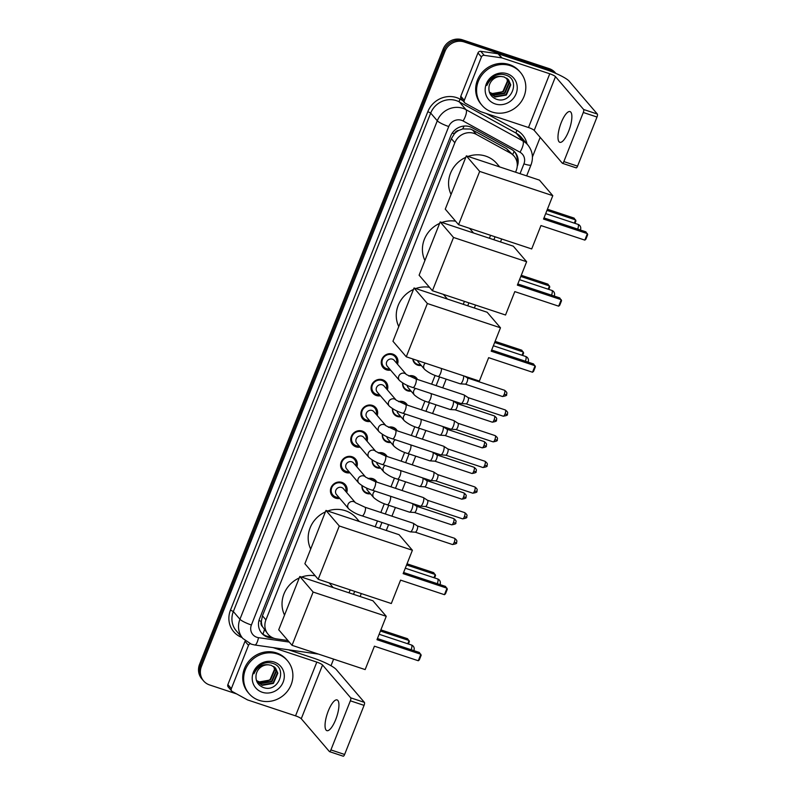 <?xml version="1.0" encoding="UTF-8"?>
<svg xmlns="http://www.w3.org/2000/svg" width="796" height="796" viewBox="0 0 796 796"><rect width="100%" height="100%" fill="white"/><g stroke="black" fill="none" stroke-linecap="round" stroke-linejoin="round"><path stroke-width="1.19" d="M368.08 478.605A8.089 7.572 -40.6 0 1 372.767 478.665A8.089 7.572 -40.6 0 1 375.981 480.814A8.089 7.572 -40.6 0 1 376.876 482.137M370.458 493.799A8.089 7.572 -40.6 0 1 366.896 493.49A8.089 7.572 -40.6 0 1 363.692 491.341A8.089 7.572 -40.6 0 1 362.011 485.64M378.239 452.934A8.089 7.572 -40.6 0 1 382.936 453.004A8.089 7.572 -40.6 0 1 386.14 455.143A8.089 7.572 -40.6 0 1 387.045 456.466M380.617 468.128A8.089 7.572 -40.6 0 1 377.065 467.819A8.089 7.572 -40.6 0 1 373.851 465.68A8.089 7.572 -40.6 0 1 372.18 459.979M388.398 427.273A8.089 7.572 -40.6 0 1 393.095 427.333A8.089 7.572 -40.6 0 1 396.309 429.482A8.089 7.572 -40.6 0 1 397.204 430.805M390.776 442.467A8.089 7.572 -40.6 0 1 387.224 442.158A8.089 7.572 -40.6 0 1 384.01 440.009A8.089 7.572 -40.6 0 1 382.339 434.308M398.567 401.612A8.089 7.572 -40.6 0 1 403.254 401.672A8.089 7.572 -40.6 0 1 406.467 403.821A8.089 7.572 -40.6 0 1 407.363 405.144M400.935 416.805A8.089 7.572 -40.6 0 1 397.383 416.497A8.089 7.572 -40.6 0 1 394.169 414.348A8.089 7.572 -40.6 0 1 392.498 408.647M408.726 375.941A8.089 7.572 -40.6 0 1 413.413 376.01A8.089 7.572 -40.6 0 1 416.626 378.15A8.089 7.572 -40.6 0 1 417.522 379.473M411.094 391.135A8.089 7.572 -40.6 0 1 407.542 390.826A8.089 7.572 -40.6 0 1 404.338 388.687A8.089 7.572 -40.6 0 1 402.657 382.985M421.263 365.473A8.089 7.572 -40.6 0 1 417.711 365.165A8.089 7.572 -40.6 0 1 414.497 363.016A8.089 7.572 -40.6 0 1 412.796 358.966M339.793 498.445A8.607 8.059 -40.6 0 1 335.673 498.177A8.607 8.059 -40.6 0 1 332.26 495.898A8.607 8.059 -40.6 0 1 332.071 485.789A8.607 8.059 -40.6 0 1 341.922 482.406A8.607 8.059 -40.6 0 1 345.335 484.694A8.607 8.059 -40.6 0 1 346.708 492.525M349.951 472.784A8.607 8.059 -40.6 0 1 345.842 472.516A8.607 8.059 -40.6 0 1 342.419 470.227A8.607 8.059 -40.6 0 1 342.23 460.128A8.607 8.059 -40.6 0 1 352.081 456.745A8.607 8.059 -40.6 0 1 355.494 459.023A8.607 8.059 -40.6 0 1 356.867 466.864M360.11 447.123A8.607 8.059 -40.6 0 1 356.001 446.845A8.607 8.059 -40.6 0 1 352.578 444.566A8.607 8.059 -40.6 0 1 352.389 434.467A8.607 8.059 -40.6 0 1 362.24 431.074A8.607 8.059 -40.6 0 1 365.663 433.362A8.607 8.059 -40.6 0 1 367.026 441.193M370.279 421.452A8.607 8.059 -40.6 0 1 366.16 421.184A8.607 8.059 -40.6 0 1 362.747 418.905A8.607 8.059 -40.6 0 1 362.548 408.796A8.607 8.059 -40.6 0 1 372.409 405.413A8.607 8.059 -40.6 0 1 375.821 407.701A8.607 8.059 -40.6 0 1 377.195 415.532M380.438 395.791A8.607 8.059 -40.6 0 1 376.319 395.522A8.607 8.059 -40.6 0 1 372.906 393.234A8.607 8.059 -40.6 0 1 372.717 383.135A8.607 8.059 -40.6 0 1 382.568 379.752A8.607 8.059 -40.6 0 1 385.98 382.03A8.607 8.059 -40.6 0 1 387.353 389.871M390.597 370.13A8.607 8.059 -40.6 0 1 386.488 369.851A8.607 8.059 -40.6 0 1 383.065 367.573A8.607 8.059 -40.6 0 1 382.876 357.474A8.607 8.059 -40.6 0 1 392.726 354.081A8.607 8.059 -40.6 0 1 396.139 356.369A8.607 8.059 -40.6 0 1 397.512 364.2M515.569 172.195L516.236 170.513A15.174 14.209 139.4 0 0 514.047 156.086L506.555 148.673L472.585 130.007L470.317 129.032L462.685 128.932L458.834 130.415A5.055 4.736 139.4 0 0 454.357 133.758A15.174 2.617 -158.4 0 1 452.267 133.031M514.047 156.086A15.174 14.209 139.4 0 0 510.326 153.061L476.356 134.395A15.174 14.209 139.4 0 0 474.058 133.39A15.174 14.209 139.4 0 0 454.844 142.743L265.934 619.875A15.174 14.209 139.4 0 0 268.113 634.303A15.174 14.209 139.4 0 0 276.6 638.909L287.933 640.521M262.401 626.552A15.174 14.209 -40.6 0 1 261.396 621.119L261.297 621.358A5.055 4.736 139.4 0 0 262.401 626.552L268.113 634.303M454.357 133.758L454.257 133.997A15.174 14.209 -40.6 0 1 458.834 130.415M454.257 133.997L451.362 138.673L262.451 615.815L261.396 621.119M349.026 592.831L350.19 589.876M375.175 526.773L377.483 520.962M380.836 512.485L384.309 503.709M390.995 486.824L394.468 478.048M401.154 461.153L404.637 452.387M411.323 435.492L414.796 426.716M421.482 409.831L424.955 401.055M431.641 384.16L435.113 375.394M463.252 304.321L464.426 301.366M489.411 238.263L490.585 235.298M236.641 693.923L209.627 684.958A15.174 14.209 -40.6 0 1 203.607 680.938L202.681 679.854A15.174 14.209 -40.6 0 1 200.493 665.426L444.069 50.228A15.174 14.209 -40.6 0 1 463.282 40.885L550.106 69.7A15.174 14.209 -40.6 0 1 555.847 73.401A15.174 14.209 -40.6 0 0 550.106 69.7L463.282 40.885A15.174 14.209 -40.6 0 0 444.069 50.228L200.493 665.426A15.174 14.209 -40.6 0 0 202.681 679.854L201.756 678.769A15.174 14.209 -40.6 0 1 199.567 664.352L443.143 49.143A15.174 14.209 -40.6 0 1 462.357 39.8L549.18 68.625A15.174 14.209 -40.6 0 1 555.2 72.645L555.857 73.401M517.231 166.424A15.174 14.209 139.4 0 0 514.952 152.215A15.174 14.209 139.4 0 0 511.231 149.2L472.167 127.728A15.174 14.209 139.4 0 0 469.869 126.723A15.174 14.209 139.4 0 0 450.655 136.076L259.536 618.781A15.174 14.209 139.4 0 0 261.725 633.208A15.174 14.209 139.4 0 0 270.212 637.805L274.371 638.402M203.607 680.938A15.174 14.209 -40.6 0 1 201.418 666.511L444.994 51.312A15.174 14.209 -40.6 0 1 464.207 41.959L551.031 70.784A15.174 14.209 -40.6 0 1 555.459 73.232M540.185 137.37L532.434 156.951M333.614 659.118L330.987 665.735M271.307 637.019L269.287 636.72A15.174 14.209 -40.6 0 1 261.277 632.651M514.475 151.688A15.174 14.209 -40.6 0 1 517.072 162.493M492.027 112.007A25.293 23.671 -40.6 0 1 481.998 105.301A25.293 23.671 -40.6 0 1 481.431 75.63A25.293 23.671 -40.6 0 1 510.375 65.68A25.293 23.671 -40.6 0 1 520.405 72.386A25.293 23.671 -40.6 0 1 520.972 102.057A25.293 23.671 -40.6 0 1 492.027 112.007M481.998 105.301L481.073 104.216A25.293 23.671 -40.6 0 1 480.505 74.545A25.293 23.671 -40.6 0 1 509.45 64.595A25.293 23.671 -40.6 0 1 519.48 71.302L520.405 72.386M507.181 73.739A16.487 15.432 -40.6 0 1 516.097 93.789A16.487 15.432 -40.6 0 1 495.221 103.938A16.487 15.432 -40.6 0 1 486.306 83.898A16.487 15.432 -40.6 0 1 507.181 73.739M495.789 98.973C511.231 105.51 521.271 79.58 505.898 75.142C501.818 73.729 497.779 74.127 493.769 76.356C490.296 78.565 487.998 81.6 486.863 85.461C490.028 78.714 494.883 75.729 501.43 76.496A11.433 10.696 -40.6 0 0 489.033 86.635C488.366 92.426 490.615 96.535 495.789 98.973M490.266 93.649L494.734 96.605L505.997 94.624L510.385 84.436L508.355 79.63M489.57 92.684L495.102 97.032L506.365 95.052L510.753 84.873L508.545 79.839L504.127 76.953L501.43 76.496M489.6 92.724L493.271 94.883L504.525 92.903L508.923 82.724L507.55 78.844M489.759 92.963L493.639 95.321L504.893 93.341L509.291 83.152L507.758 79.033M506.624 78.137L507.45 81.003L503.062 91.192L499.57 93.122A11.433 10.696 -40.6 0 1 491.958 93.361A11.433 10.696 -40.6 0 1 489.361 92.067M489.381 92.157L492.167 93.6L503.43 91.62L507.818 81.441L506.863 78.306M568.633 131.28A16.189 4.965 -71.6 0 0 570.026 111.589A16.189 4.965 -71.6 0 0 561.22 122.634A16.189 4.965 -71.6 0 0 559.827 142.315A16.189 4.965 -71.6 0 0 568.633 131.28M464.287 100.316A2.527 2.368 139.4 0 0 464.645 102.724L461.173 98.664A2.527 2.368 -40.6 0 1 460.804 96.266L464.287 100.316L481.431 57.004L477.958 52.944A2.527 2.368 -40.6 0 1 480.744 51.292L498.087 53.77A2.527 2.368 -40.6 0 1 498.495 53.869L546.285 69.73A20.238 3.492 -158.4 0 1 569.19 81.202L597.338 114.047A2.527 0.776 108.4 0 1 597 117.032L583.289 112.485A2.527 0.776 -71.6 0 0 583.627 109.49L555.489 76.655A5.055 0.876 21.6 0 0 549.757 73.779L501.978 57.919A2.527 2.368 139.4 0 0 501.56 57.829L484.227 55.342A2.527 2.368 139.4 0 0 481.431 57.004M460.804 96.266L477.958 52.944M464.645 102.724A2.527 2.368 139.4 0 0 465.262 103.221L480.316 111.49A2.527 2.368 139.4 0 0 480.694 111.659L528.484 127.519A5.055 0.876 21.6 0 1 534.206 130.385L562.344 163.23A2.527 0.776 -71.6 0 0 562.464 163.319A2.527 0.776 -71.6 0 0 563.847 161.588L577.558 166.145L597 117.032M577.558 166.145A2.527 0.776 108.4 0 1 576.175 167.866A2.527 0.776 108.4 0 1 576.055 167.787M563.847 161.588L583.289 112.485M259.098 700.341A25.293 23.671 -40.6 0 1 249.058 693.634A25.293 23.671 -40.6 0 1 248.491 663.963A25.293 23.671 -40.6 0 1 277.436 654.013A25.293 23.671 -40.6 0 1 287.475 660.72A25.293 23.671 -40.6 0 1 288.043 690.391A25.293 23.671 -40.6 0 1 259.098 700.341M249.058 693.634L248.133 692.55A25.293 23.671 -40.6 0 1 247.566 662.879A25.293 23.671 -40.6 0 1 276.51 652.929A25.293 23.671 -40.6 0 1 286.54 659.635L287.475 660.72M274.242 662.073A16.487 15.432 -40.6 0 1 283.157 682.122A16.487 15.432 -40.6 0 1 262.282 692.271A16.487 15.432 -40.6 0 1 253.367 672.232A16.487 15.432 -40.6 0 1 274.242 662.073M262.849 687.306C278.292 693.843 288.331 667.914 272.968 663.476C268.889 662.063 264.839 662.461 260.829 664.69C257.357 666.899 255.058 669.933 253.924 673.794C257.088 667.048 261.944 664.063 268.491 664.829A11.433 10.696 -40.6 0 0 256.093 674.968C255.426 680.759 257.675 684.868 262.849 687.306M257.327 681.983L261.804 684.938L273.058 682.958L277.456 672.769L275.426 667.963M256.63 681.018L262.173 685.366L273.426 683.386L277.824 673.207L275.605 668.172L271.197 665.287L268.491 664.829M256.66 681.058L260.332 683.217L271.595 681.237L275.983 671.058L274.61 667.177M256.819 681.296L260.7 683.655L271.963 681.674L276.351 671.486L274.819 667.366M273.685 666.471L274.511 669.337L270.123 679.525L266.63 681.456A11.433 10.696 -40.6 0 1 259.028 681.694A11.433 10.696 -40.6 0 1 256.421 680.401M256.451 680.49L259.227 681.933L270.491 679.953L274.879 669.774L273.923 666.64M451.073 194.453A27.82 26.039 -40.6 0 1 465.769 157.339M468.038 156.424A27.82 26.039 -40.6 0 1 485.739 156.135A27.82 26.039 -40.6 0 1 496.774 163.508L499.709 166.931M540.962 225.557L584.831 240.113L587.398 233.636L543.529 219.069L552.792 195.677L479.67 171.409L458.576 224.681L531.698 248.949L540.962 225.557M584.831 240.113L585.876 239.228L587.707 234.591L585.846 231.825L543.976 217.925M458.576 224.681L445.262 209.139L466.356 155.867L539.469 180.135L552.792 195.677M466.356 155.867L479.67 171.409M547.419 209.239L574.075 218.094L575.946 220.86L574.961 223.348M546.961 210.383L575.627 219.905L574.344 223.149M424.925 260.511A27.82 26.039 -40.6 0 1 439.621 223.397M441.889 222.482A27.82 26.039 -40.6 0 1 455.611 221.208M469.441 228.283A27.82 26.039 -40.6 0 1 470.615 229.566L473.56 232.999M514.803 291.615L558.673 306.181L561.24 299.694L517.37 285.127L526.634 261.735L453.521 237.467L432.427 290.739L505.54 315.007L514.803 291.615M558.673 306.181L559.717 305.286L561.558 300.649L559.688 297.883L517.828 283.983M432.427 290.739L419.104 275.197L440.198 221.925L513.32 246.193L526.634 261.735M440.198 221.925L453.521 237.467M521.261 275.297L547.927 284.152L549.787 286.918L548.802 289.406M520.813 276.441L549.479 285.963L548.195 289.207M398.766 326.569A27.82 26.039 -40.6 0 1 413.462 289.455M415.731 288.54A27.82 26.039 -40.6 0 1 429.452 287.276M443.282 294.341A27.82 26.039 -40.6 0 1 444.466 295.624L447.402 299.057M488.644 357.673L532.514 372.239L535.081 365.752L491.212 351.195L500.475 327.793L427.362 303.525L406.268 356.797L479.381 381.075L488.644 357.673M532.514 372.239L533.569 371.344L535.4 366.707L533.539 363.941L491.669 350.041M406.268 356.797L392.955 341.255L414.049 287.983L487.162 312.251L500.475 327.793M414.049 287.983L427.362 303.525M495.112 341.365L521.768 350.21L523.639 352.976L522.654 355.464M494.654 342.509L523.32 352.021L522.037 355.265M310.689 549.021A27.82 26.039 -40.6 0 1 325.385 511.908M327.654 511.002A27.82 26.039 -40.6 0 1 345.345 510.704A27.82 26.039 -40.6 0 1 356.389 518.087L359.324 521.509M400.567 580.135L444.447 594.692L447.014 588.204L403.144 573.647L412.398 550.255L339.285 525.977L318.191 579.259L391.314 603.527L400.567 580.135M444.447 594.692L445.491 593.796L447.322 589.169L445.462 586.393L403.592 572.503M318.191 579.259L304.878 563.717L325.972 510.435L399.085 534.713L412.398 550.255M325.972 510.435L339.285 525.977M407.035 563.817L433.691 572.662L435.561 575.438L434.576 577.926M406.577 564.961L435.243 574.473L433.959 577.717M284.54 615.089A27.82 26.039 -40.6 0 1 299.226 577.976M301.505 577.06A27.82 26.039 -40.6 0 1 315.226 575.787M329.046 582.861A27.82 26.039 -40.6 0 1 330.231 584.145L333.166 587.567M374.418 646.193L418.288 660.75L420.855 654.272L376.986 639.705L386.249 616.313L313.126 592.045L292.042 645.317L365.155 669.585L374.418 646.193M418.288 660.75L419.333 659.864L421.174 655.227L419.303 652.451L377.433 638.561M292.042 645.317L278.719 629.775L299.813 576.503L372.926 600.771L386.249 616.313M299.813 576.503L313.126 592.045M380.876 629.875L407.542 638.72L409.403 641.496L408.418 643.984M380.418 631.019L409.084 640.531L407.801 643.775M396.527 363.056A7.592 7.104 139.4 0 0 383.443 357.732A7.592 7.104 139.4 0 0 389.612 368.976M392.418 359.155A4.557 4.259 139.4 0 0 387.304 366.279L399.443 380.448A4.557 4.259 139.4 0 1 404.547 373.314A4.557 4.259 139.4 0 1 406.298 374.448L394.219 360.359A4.557 4.259 139.4 0 0 392.418 359.155M412.925 387.543A4.557 1.393 108.4 0 0 415.293 384.697A4.557 1.393 108.4 0 0 415.393 384.438A4.557 1.393 108.4 0 0 415.791 378.906L463.959 394.886A4.557 1.393 108.4 0 1 464.058 394.935A4.557 1.393 108.4 0 1 464.168 395.045A4.557 1.393 108.4 0 1 463.561 400.428A4.557 1.393 108.4 0 1 461.192 403.552A4.557 1.393 108.4 0 1 461.083 403.532L412.925 387.543C407.681 386.01 403.194 383.652 399.443 380.448M468.108 397.602A3.283 1.005 108.4 0 1 468.128 397.602A3.283 1.005 108.4 0 1 468.197 397.642A3.283 1.005 108.4 0 1 468.277 397.711A3.283 1.005 108.4 0 1 467.839 401.602A3.283 1.005 108.4 0 1 466.138 403.861A3.283 1.005 108.4 0 1 466.058 403.851M386.368 388.717A7.592 7.104 139.4 0 0 373.284 383.403A7.592 7.104 139.4 0 0 379.453 394.637M396.139 400.119L384.06 386.02A4.557 4.259 139.4 0 0 377.045 386.607A4.557 4.259 139.4 0 0 377.145 391.95L389.284 406.109A4.557 4.259 139.4 0 1 394.388 398.985A4.557 4.259 139.4 0 1 396.129 400.119M402.756 413.204A4.557 1.393 108.4 0 0 405.134 410.358A4.557 1.393 108.4 0 0 405.234 410.099A4.557 1.393 108.4 0 0 405.632 404.567L453.79 420.557A4.557 1.393 108.4 0 1 453.899 420.606A4.557 1.393 108.4 0 1 454.009 420.706A4.557 1.393 108.4 0 1 453.402 426.089A4.557 1.393 108.4 0 1 451.034 429.213A4.557 1.393 108.4 0 1 450.924 429.193L402.756 413.204C397.522 411.681 393.025 409.313 389.284 406.109M457.939 423.263A3.283 1.005 108.4 0 1 457.969 423.273A3.283 1.005 108.4 0 1 458.038 423.303A3.283 1.005 108.4 0 1 458.118 423.382A3.283 1.005 108.4 0 1 457.68 427.273A3.283 1.005 108.4 0 1 455.969 429.532A3.283 1.005 108.4 0 1 455.889 429.512M376.21 414.378A7.592 7.104 139.4 0 0 363.115 409.064A7.592 7.104 139.4 0 0 369.294 420.308M385.98 425.79L373.901 411.691A4.557 4.259 139.4 0 0 366.876 412.268A4.557 4.259 139.4 0 0 366.986 417.611L379.115 431.78A4.557 4.259 139.4 0 1 384.229 424.646A4.557 4.259 139.4 0 1 385.97 425.78L386.03 425.85M392.597 438.875A4.557 1.393 108.4 0 0 394.965 436.029A4.557 1.393 108.4 0 0 395.075 435.77A4.557 1.393 108.4 0 0 395.463 430.228L443.631 446.218A4.557 1.393 108.4 0 1 443.73 446.267A4.557 1.393 108.4 0 1 443.85 446.367A4.557 1.393 108.4 0 1 443.243 451.76A4.557 1.393 108.4 0 1 440.875 454.884A4.557 1.393 108.4 0 1 440.765 454.864L392.597 438.875C387.363 437.342 382.866 434.974 379.115 431.78M447.78 448.924A3.283 1.005 108.4 0 1 447.8 448.934A3.283 1.005 108.4 0 1 447.879 448.974A3.283 1.005 108.4 0 1 447.959 449.043A3.283 1.005 108.4 0 1 447.521 452.934A3.283 1.005 108.4 0 1 445.81 455.193A3.283 1.005 108.4 0 1 445.73 455.173M366.041 440.049A7.592 7.104 139.4 0 0 352.956 434.725A7.592 7.104 139.4 0 0 359.125 445.969M368.956 457.441C372.707 460.645 377.204 463.003 382.438 464.536A4.557 1.393 108.4 0 0 384.806 461.69A4.557 1.393 108.4 0 0 384.916 461.431A4.557 1.393 108.4 0 0 385.304 455.899L375.792 451.431L363.732 437.352A4.557 4.259 139.4 0 0 356.717 437.939A4.557 4.259 139.4 0 0 356.827 443.272L368.956 457.441A4.557 4.259 139.4 0 1 374.07 450.307A4.557 4.259 139.4 0 1 375.811 451.441L375.871 451.521M385.304 455.899L433.472 471.879A4.557 1.393 108.4 0 1 433.571 471.928A4.557 1.393 108.4 0 1 433.691 472.038A4.557 1.393 108.4 0 1 433.074 477.421A4.557 1.393 108.4 0 1 430.716 480.545A4.557 1.393 108.4 0 1 430.606 480.525L382.438 464.536M437.621 474.595A3.283 1.005 108.4 0 1 437.641 474.595A3.283 1.005 108.4 0 1 437.72 474.635A3.283 1.005 108.4 0 1 437.8 474.705A3.283 1.005 108.4 0 1 437.362 478.595A3.283 1.005 108.4 0 1 435.651 480.854A3.283 1.005 108.4 0 1 435.571 480.844M355.882 465.71A7.592 7.104 139.4 0 0 342.797 460.396A7.592 7.104 139.4 0 0 348.966 471.63M351.772 461.809A4.557 4.259 139.4 0 0 346.658 468.944L358.797 483.102A4.557 4.259 139.4 0 1 363.901 475.978A4.557 4.259 139.4 0 1 365.653 477.112L353.573 463.013A4.557 4.259 139.4 0 0 351.772 461.809M372.279 490.197A4.557 1.393 108.4 0 0 374.647 487.351A4.557 1.393 108.4 0 0 374.747 487.092A4.557 1.393 108.4 0 0 375.145 481.56L423.313 497.55A4.557 1.393 108.4 0 1 423.412 497.6A4.557 1.393 108.4 0 1 423.522 497.699A4.557 1.393 108.4 0 1 422.915 503.082A4.557 1.393 108.4 0 1 420.557 506.206A4.557 1.393 108.4 0 1 420.437 506.186L372.279 490.197C367.036 488.674 362.548 486.306 358.797 483.102M427.462 500.256A3.283 1.005 108.4 0 1 427.482 500.266A3.283 1.005 108.4 0 1 427.551 500.296A3.283 1.005 108.4 0 1 427.641 500.376A3.283 1.005 108.4 0 1 427.193 504.266A3.283 1.005 108.4 0 1 425.492 506.525A3.283 1.005 108.4 0 1 425.412 506.505M345.723 491.371A7.592 7.104 139.4 0 0 332.638 486.058A7.592 7.104 139.4 0 0 338.807 497.301M355.494 502.783L343.414 488.684A4.557 4.259 139.4 0 0 336.4 489.261A4.557 4.259 139.4 0 0 336.499 494.605L348.638 508.773A4.557 4.259 139.4 0 1 353.742 501.639A4.557 4.259 139.4 0 1 355.484 502.774L355.553 502.843M362.11 515.868A4.557 1.393 108.4 0 0 364.488 513.022A4.557 1.393 108.4 0 0 364.588 512.763A4.557 1.393 108.4 0 0 364.986 507.221L413.144 523.211A4.557 1.393 108.4 0 1 413.253 523.261A4.557 1.393 108.4 0 1 413.363 523.36A4.557 1.393 108.4 0 1 412.756 528.753A4.557 1.393 108.4 0 1 410.388 531.877A4.557 1.393 108.4 0 1 410.278 531.857L362.11 515.868C356.877 514.335 352.389 511.967 348.638 508.773M417.293 525.917A3.283 1.005 108.4 0 1 417.323 525.927A3.283 1.005 108.4 0 1 417.393 525.967A3.283 1.005 108.4 0 1 417.472 526.037A3.283 1.005 108.4 0 1 417.034 529.927A3.283 1.005 108.4 0 1 415.333 532.186A3.283 1.005 108.4 0 1 415.243 532.166L452.446 544.514C455.849 543.996 457.212 543.36 456.536 542.603A3.283 0.567 -158.4 0 1 454.237 542.275A3.283 1.005 108.4 0 1 452.446 544.514M413.114 359.076A7.592 7.104 139.4 0 0 420.646 364.757M417.522 360.538A4.557 4.259 139.4 0 0 418.338 362.071L424.596 369.364A4.557 4.259 139.4 0 1 425.333 363.125M463.59 375.831A4.557 1.393 108.4 0 1 462.765 380.727A4.557 1.393 108.4 0 1 460.396 383.851A4.557 1.393 108.4 0 1 460.287 383.831L438.079 376.458C432.835 374.936 428.348 372.568 424.596 369.364M467.302 377.901A3.283 1.005 108.4 0 1 467.322 377.911A3.283 1.005 108.4 0 1 467.401 377.941A3.283 1.005 108.4 0 1 467.481 378.02A3.283 1.005 108.4 0 1 467.043 381.911A3.283 1.005 108.4 0 1 465.332 384.17A3.283 1.005 108.4 0 1 465.252 384.15M416.716 379.214A7.592 7.104 139.4 0 0 408.935 376.05M402.885 383.115A7.592 7.104 139.4 0 0 410.487 390.428M407.214 385.324A4.557 4.259 139.4 0 0 408.179 387.732L414.437 395.035A4.557 4.259 139.4 0 1 415.641 388.448M427.91 402.129A4.557 1.393 108.4 0 0 430.288 399.284A4.557 1.393 108.4 0 0 430.387 399.025A4.557 1.393 108.4 0 0 430.785 393.483L452.994 400.856A4.557 1.393 108.4 0 1 453.093 400.905A4.557 1.393 108.4 0 1 453.203 401.005A4.557 1.393 108.4 0 1 452.596 406.398A4.557 1.393 108.4 0 1 450.238 409.522A4.557 1.393 108.4 0 1 450.118 409.502L427.91 402.129C422.676 400.597 418.189 398.229 414.437 395.035M457.143 403.562A3.283 1.005 108.4 0 1 457.163 403.572A3.283 1.005 108.4 0 1 457.232 403.612A3.283 1.005 108.4 0 1 457.322 403.681A3.283 1.005 108.4 0 1 456.874 407.572A3.283 1.005 108.4 0 1 455.173 409.831A3.283 1.005 108.4 0 1 455.093 409.811M406.557 404.875A7.592 7.104 139.4 0 0 398.776 401.721M392.717 408.776A7.592 7.104 139.4 0 0 400.328 416.089M397.055 410.985A4.557 4.259 139.4 0 0 398.02 413.393L404.269 420.696A4.557 4.259 139.4 0 1 405.472 414.109M417.751 427.79A4.557 1.393 108.4 0 0 420.119 424.945A4.557 1.393 108.4 0 0 420.228 424.686A4.557 1.393 108.4 0 0 420.616 419.144L442.825 426.517A4.557 1.393 108.4 0 1 442.934 426.566A4.557 1.393 108.4 0 1 443.044 426.676A4.557 1.393 108.4 0 1 442.437 432.059A4.557 1.393 108.4 0 1 440.069 435.183A4.557 1.393 108.4 0 1 439.959 435.163L417.751 427.79C412.517 426.258 408.02 423.89 404.269 420.696M446.984 429.233A3.283 1.005 108.4 0 1 447.004 429.233A3.283 1.005 108.4 0 1 447.073 429.273A3.283 1.005 108.4 0 1 447.153 429.342A3.283 1.005 108.4 0 1 446.715 433.233A3.283 1.005 108.4 0 1 445.014 435.492A3.283 1.005 108.4 0 1 444.934 435.482M396.398 430.536A7.592 7.104 139.4 0 0 388.607 427.382M382.558 434.447A7.592 7.104 139.4 0 0 390.169 441.75M386.896 436.646A4.557 4.259 139.4 0 0 387.861 439.064L394.11 446.357A4.557 4.259 139.4 0 1 395.314 439.77M407.592 453.451A4.557 1.393 108.4 0 0 409.96 450.606A4.557 1.393 108.4 0 0 410.069 450.347A4.557 1.393 108.4 0 0 410.457 444.815L432.666 452.188A4.557 1.393 108.4 0 1 432.765 452.237A4.557 1.393 108.4 0 1 432.885 452.337A4.557 1.393 108.4 0 1 432.278 457.72A4.557 1.393 108.4 0 1 429.91 460.844A4.557 1.393 108.4 0 1 429.8 460.824L407.592 453.451C402.358 451.929 397.861 449.561 394.11 446.357M436.815 454.894A3.283 1.005 108.4 0 1 436.835 454.904A3.283 1.005 108.4 0 1 436.914 454.934A3.283 1.005 108.4 0 1 436.994 455.014A3.283 1.005 108.4 0 1 436.556 458.904A3.283 1.005 108.4 0 1 434.845 461.163A3.283 1.005 108.4 0 1 434.765 461.143M386.239 456.207A7.592 7.104 139.4 0 0 378.448 453.043M372.399 460.108A7.592 7.104 139.4 0 0 380 467.421M376.727 462.317A4.557 4.259 139.4 0 0 377.702 464.725L383.951 472.018A4.557 4.259 139.4 0 1 385.155 465.441M397.433 479.122A4.557 1.393 108.4 0 0 399.801 476.277A4.557 1.393 108.4 0 0 399.91 476.018A4.557 1.393 108.4 0 0 400.298 470.476L422.507 477.849A4.557 1.393 108.4 0 1 422.606 477.899A4.557 1.393 108.4 0 1 422.726 477.998A4.557 1.393 108.4 0 1 422.119 483.391A4.557 1.393 108.4 0 1 419.751 486.515A4.557 1.393 108.4 0 1 419.641 486.495L397.433 479.122C392.189 477.59 387.702 475.222 383.951 472.018M426.656 480.555A3.283 1.005 108.4 0 1 426.676 480.565A3.283 1.005 108.4 0 1 426.755 480.605A3.283 1.005 108.4 0 1 426.835 480.675A3.283 1.005 108.4 0 1 426.397 484.565A3.283 1.005 108.4 0 1 424.686 486.824A3.283 1.005 108.4 0 1 424.606 486.804M376.07 481.869A7.592 7.104 139.4 0 0 368.289 478.714M362.24 485.769A7.592 7.104 139.4 0 0 369.841 493.082M366.568 487.978A4.557 4.259 139.4 0 0 367.533 490.386L373.792 497.689A4.557 4.259 139.4 0 1 374.996 491.102M387.264 504.783A4.557 1.393 108.4 0 0 389.642 501.938A4.557 1.393 108.4 0 0 389.741 501.679A4.557 1.393 108.4 0 0 390.139 496.137L412.348 503.51A4.557 1.393 108.4 0 1 412.447 503.56A4.557 1.393 108.4 0 1 412.567 503.669A4.557 1.393 108.4 0 1 411.95 509.052A4.557 1.393 108.4 0 1 409.592 512.176A4.557 1.393 108.4 0 1 409.482 512.156L387.264 504.783C382.03 503.251 377.543 500.883 373.792 497.689M416.497 506.226A3.283 1.005 108.4 0 1 416.517 506.226A3.283 1.005 108.4 0 1 416.587 506.266A3.283 1.005 108.4 0 1 416.676 506.336A3.283 1.005 108.4 0 1 416.238 510.226A3.283 1.005 108.4 0 1 414.527 512.485A3.283 1.005 108.4 0 1 414.447 512.475L451.64 524.823C455.043 524.295 456.406 523.659 455.74 522.912A3.283 0.567 -158.4 0 1 453.431 522.574A3.283 1.005 108.4 0 1 451.64 524.823M335.693 719.614A16.189 4.965 -71.6 0 0 337.086 699.923A16.189 4.965 -71.6 0 0 328.28 710.967A16.189 4.965 -71.6 0 0 326.887 730.648A16.189 4.965 -71.6 0 0 335.693 719.614M231.347 688.649A2.527 2.368 139.4 0 0 231.706 691.057L228.233 686.998A2.527 2.368 -40.6 0 1 227.875 684.6L231.347 688.649L248.491 645.337L245.019 641.278A2.527 2.368 -40.6 0 1 245.248 640.83M227.875 684.6L245.019 641.278M288.48 649.805L313.345 658.063A20.238 3.492 -158.4 0 1 336.26 669.535L364.399 702.38A2.527 0.776 108.4 0 1 364.061 705.365L350.349 700.818A2.527 0.776 -71.6 0 0 350.688 697.823L322.549 664.988A5.055 0.876 21.6 0 0 316.818 662.113L273.118 647.616M231.706 691.057A2.527 2.368 139.4 0 0 232.333 691.555L247.377 699.823A2.527 2.368 139.4 0 0 247.765 699.992L295.545 715.853A5.055 0.876 21.6 0 1 301.266 718.728L329.415 751.563A2.527 0.776 -71.6 0 0 329.534 751.653A2.527 0.776 -71.6 0 0 330.907 749.922L344.618 754.479L364.061 705.365M344.618 754.479A2.527 0.776 108.4 0 1 343.235 756.2A2.527 0.776 108.4 0 1 343.116 756.12M330.907 749.922L350.349 700.818M250.213 643.765A2.527 2.368 139.4 0 0 248.491 645.337M472.585 130.007L476.356 134.395M262.969 634.153A15.174 4.129 -81.9 0 0 264.342 629.895M512.704 154.524A15.174 5.035 -61.2 0 0 514.117 151.32M462.685 128.932A15.174 5.035 -61.2 0 0 464.108 126.047M261.297 621.358A15.174 2.617 -158.4 0 1 258.959 620.542M451.362 138.673L454.844 142.743M506.555 148.673L510.326 153.061M262.451 615.815L265.934 619.875M199.567 664.352L201.418 666.511M443.143 49.143L444.994 51.312M462.357 39.8L464.207 41.959M549.18 68.625L551.031 70.784M520.047 173.687L523.927 163.867A10.119 9.472 139.4 0 0 519.987 152.235L463.093 120.962A10.119 9.472 139.4 0 0 461.561 120.296A10.119 9.472 139.4 0 0 448.745 126.524L251.397 624.989A10.119 9.472 139.4 0 0 256.869 637.288A10.119 9.472 139.4 0 0 258.511 637.676L289.256 642.073M251.397 624.989A10.119 1.751 21.6 0 1 239.934 619.248L437.293 120.793A20.238 18.945 -40.6 0 1 462.914 108.326A20.238 18.945 -40.6 0 1 465.968 109.659L459.372 101.958A20.238 18.945 139.4 0 0 456.307 100.624A20.238 18.945 139.4 0 0 430.696 113.082L233.337 611.547A20.238 18.945 139.4 0 0 236.253 630.78L242.85 638.482A20.238 18.945 -40.6 0 1 239.934 619.248L233.337 611.547L230.472 610.114L427.83 111.649L430.696 113.082L437.293 120.793A10.119 1.751 21.6 0 0 448.745 126.524M242.85 638.482L251.357 644.183L254.76 644.989A10.119 2.746 -81.9 0 0 258.511 637.676M427.83 111.649A22.766 21.303 -40.6 0 1 456.645 97.629A22.766 21.303 -40.6 0 1 460.088 99.132L462.894 100.674M486.227 113.5L516.992 130.405A22.766 21.303 -40.6 0 1 527.012 143.996M242.024 637.516A22.766 21.303 -40.6 0 1 230.472 610.114M463.093 120.962A10.119 3.353 -61.2 0 0 465.968 109.659L522.872 140.932L516.276 133.231L459.372 101.958A2.527 0.836 118.8 0 1 460.088 99.132M519.987 152.235A10.119 3.353 -61.2 0 0 522.872 140.932A20.238 18.945 -40.6 0 1 527.838 144.962L521.241 137.26A20.238 18.945 139.4 0 0 516.276 133.231A2.527 0.836 118.8 0 1 516.992 130.405M353.504 594.323L354.668 591.368M379.652 528.255L381.951 522.455M385.314 513.967L388.756 505.281M395.473 488.306L398.915 479.61M405.632 462.645L409.074 453.949M415.801 436.974L419.243 428.288M425.96 411.313L429.402 402.617M436.118 385.652L439.561 376.956M467.73 305.803L468.904 302.848M493.888 239.745L495.052 236.79M523.927 163.867A10.119 1.751 21.6 0 0 531.022 164.891C533.638 157.598 532.584 150.951 527.838 144.962M269.287 636.72L270.212 637.805M534.206 130.385L555.489 76.655M528.484 127.519L549.757 73.779M498.495 53.869L501.978 57.919M583.627 109.49L597.338 114.047M501.56 57.829L498.087 53.77M480.744 51.292L484.227 55.342M577.697 229.119A4.05 1.244 -71.6 0 0 578.175 224.492A4.05 1.244 -71.6 0 0 577.986 224.353A4.05 4.05 0 0 1 580.334 229.994M551.548 295.177A4.05 1.244 -71.6 0 0 552.026 290.55A4.05 1.244 -71.6 0 0 551.827 290.411A4.05 4.05 0 0 1 554.185 296.052M525.39 361.235A4.05 1.244 -71.6 0 0 525.867 356.608A4.05 1.244 -71.6 0 0 525.678 356.469A4.05 4.05 0 0 1 528.027 362.11M437.312 583.697A4.05 1.244 -71.6 0 0 437.79 579.06A4.05 1.244 -71.6 0 0 437.601 578.931A4.05 4.05 0 0 1 439.949 584.572M411.154 649.755A4.05 1.244 -71.6 0 0 411.641 645.118A4.05 1.244 -71.6 0 0 411.442 644.989A4.05 4.05 0 0 1 413.791 650.63M503.251 416.199C506.654 415.671 508.017 415.034 507.341 414.288C507.062 413.442 509.201 412.875 505.321 409.95A3.283 1.005 108.4 0 1 505.042 413.95A3.283 1.005 108.4 0 1 503.251 416.199L466.088 403.861M507.341 414.288A3.283 0.567 -158.4 0 1 505.042 413.95M493.092 441.86C496.485 441.332 497.858 440.695 497.182 439.949C496.903 439.103 499.042 438.536 495.162 435.621A3.283 1.005 108.4 0 1 494.883 439.621A3.283 1.005 108.4 0 1 493.092 441.86L455.929 429.522M497.182 439.949A3.283 0.567 -158.4 0 1 494.883 439.621M482.933 467.521C486.326 467.003 487.689 466.366 487.023 465.61C486.744 464.774 488.883 464.207 485.003 461.282A3.283 1.005 108.4 0 1 484.714 465.282A3.283 1.005 108.4 0 1 482.933 467.521L445.77 455.193M487.023 465.61A3.283 0.567 -158.4 0 1 484.714 465.282M472.764 493.192C476.167 492.664 477.53 492.027 476.864 491.281C476.575 490.435 478.714 489.868 474.844 486.943A3.283 1.005 108.4 0 1 474.555 490.943A3.283 1.005 108.4 0 1 472.764 493.192L435.611 480.854M476.864 491.281A3.283 0.567 -158.4 0 1 474.555 490.943M462.605 518.853C466.008 518.325 467.371 517.689 466.705 516.942C466.416 516.097 468.555 515.529 464.675 512.614A3.283 1.005 108.4 0 1 464.396 516.614A3.283 1.005 108.4 0 1 462.605 518.853L425.452 506.515M466.705 516.942A3.283 0.567 -158.4 0 1 464.396 516.614M456.536 542.603C456.257 541.768 458.397 541.2 454.516 538.275A3.283 1.005 108.4 0 1 454.237 542.275M502.445 396.498C505.848 395.97 507.211 395.333 506.545 394.587C506.256 393.741 508.405 393.174 504.525 390.259A3.283 1.005 108.4 0 1 504.236 394.259A3.283 1.005 108.4 0 1 502.445 396.498L465.292 384.16L460.396 383.851M506.545 394.587A3.283 0.567 -158.4 0 1 504.236 394.259M441.382 368.458A4.557 1.393 108.4 0 1 440.546 373.354A4.557 1.393 108.4 0 1 440.447 373.613A4.557 1.393 108.4 0 1 438.079 376.458M492.286 422.159C495.689 421.641 497.052 421.004 496.386 420.248C496.097 419.412 498.236 418.845 494.356 415.92A3.283 1.005 108.4 0 1 494.077 419.92A3.283 1.005 108.4 0 1 492.286 422.159L455.133 409.831M496.386 420.248A3.283 0.567 -158.4 0 1 494.077 419.92M482.127 447.83C485.53 447.302 486.893 446.665 486.217 445.919C485.938 445.073 488.077 444.506 484.197 441.581A3.283 1.005 108.4 0 1 483.918 445.581A3.283 1.005 108.4 0 1 482.127 447.83L444.964 435.492M486.217 445.919A3.283 0.567 -158.4 0 1 483.918 445.581M471.968 473.491C475.361 472.963 476.734 472.327 476.058 471.58C475.779 470.735 477.918 470.167 474.038 467.252A3.283 1.005 108.4 0 1 473.759 471.252A3.283 1.005 108.4 0 1 471.968 473.491L434.805 461.153M476.058 471.58A3.283 0.567 -158.4 0 1 473.759 471.252M461.809 499.152C465.202 498.634 466.565 497.998 465.899 497.241C465.62 496.405 467.759 495.838 463.879 492.913A3.283 1.005 108.4 0 1 463.59 496.913A3.283 1.005 108.4 0 1 461.809 499.152L424.646 486.824L419.751 486.515M465.899 497.241A3.283 0.567 -158.4 0 1 463.59 496.913M455.74 522.912C455.451 522.067 457.591 521.499 453.72 518.574A3.283 1.005 108.4 0 1 453.431 522.574M301.266 718.728L322.549 664.988M295.545 715.853L316.818 662.113M350.688 697.823L364.399 702.38M360.12 596.522L361.294 593.567M386.279 530.454L388.577 524.654M391.94 516.166L395.383 507.48M402.099 490.505L405.542 481.809M412.258 464.844L415.701 456.148M422.417 439.173L425.86 430.487M432.586 413.512L436.029 404.816M442.745 387.851L446.188 379.155M474.356 308.002L475.53 305.047M500.515 241.944L501.679 238.989M526.663 175.886L531.022 164.891M254.76 644.989L318.529 654.103M562.464 163.319L576.175 167.866M545.678 213.626L577.986 224.353M519.529 279.685L551.827 290.411M493.371 345.753L525.678 356.469M405.293 568.205L437.601 578.931M379.135 634.263L411.442 644.989M383.612 366.638L381.364 364.011M468.197 397.642L464.058 394.935M395.134 356.767L392.886 354.14M415.791 378.906L406.358 374.528M466.138 403.861L461.192 403.552M505.321 409.95L468.167 397.622M373.453 392.299L371.205 389.682M458.038 423.303L453.899 420.606M384.975 382.428L382.727 379.801M405.632 404.567L396.199 400.189M455.969 429.532L451.034 429.213M495.162 435.621L457.999 423.283M363.284 417.97L361.046 415.343M447.879 448.974L443.73 446.267M374.816 408.089L372.568 405.472M395.463 430.228L385.951 425.76M445.81 455.193L440.875 454.884M485.003 461.282L447.84 448.944M353.125 443.631L350.877 441.004M474.844 486.943L437.681 474.615L433.571 471.928M364.648 433.76L362.409 431.134M435.651 480.854L430.716 480.545M342.967 469.292L340.718 466.675M427.551 500.296L423.412 497.6M354.489 459.421L352.24 456.795M375.145 481.56L365.712 477.182M425.492 506.525L420.557 506.206M464.675 512.614L427.522 500.276M332.808 494.963L330.559 492.336M417.393 525.967L413.253 523.261M344.33 485.082L342.081 482.466M364.986 507.221L355.474 502.754M415.333 532.186L410.388 531.877M454.516 538.275L417.363 525.937M414.646 362.419L413.164 360.688M467.401 377.941L464.735 376.21M504.525 390.259L467.361 377.921M404.487 388.09L403.005 386.349M430.785 393.483L429.8 393.144M457.232 403.612L453.093 400.905M416.01 378.209L414.527 376.478M455.173 409.831L450.238 409.522M494.356 415.92L457.202 403.582M394.328 413.751L392.846 412.02M420.616 419.144L419.641 418.815M447.073 429.273L442.934 426.566M405.851 403.87L404.368 402.139M445.014 435.492L440.069 435.183M484.197 441.581L447.044 429.253M384.17 439.412L382.677 437.681M410.457 444.815L409.482 444.476M436.914 454.934L432.765 452.237M395.692 429.541L394.209 427.81M434.845 461.163L429.91 460.844M474.038 467.252L436.875 454.914M374.001 465.073L372.518 463.342M400.298 470.476L399.323 470.137M426.755 480.605L422.606 477.899M385.523 455.203L384.04 453.471M463.879 492.913L426.716 480.575M363.842 490.744L362.359 489.013M390.139 496.137L389.154 495.808M416.587 506.266L412.447 503.56M375.364 480.864L373.881 479.132M414.527 512.485L409.592 512.176M453.72 518.574L416.557 506.246M329.534 751.653L343.235 756.2"/></g></svg>
